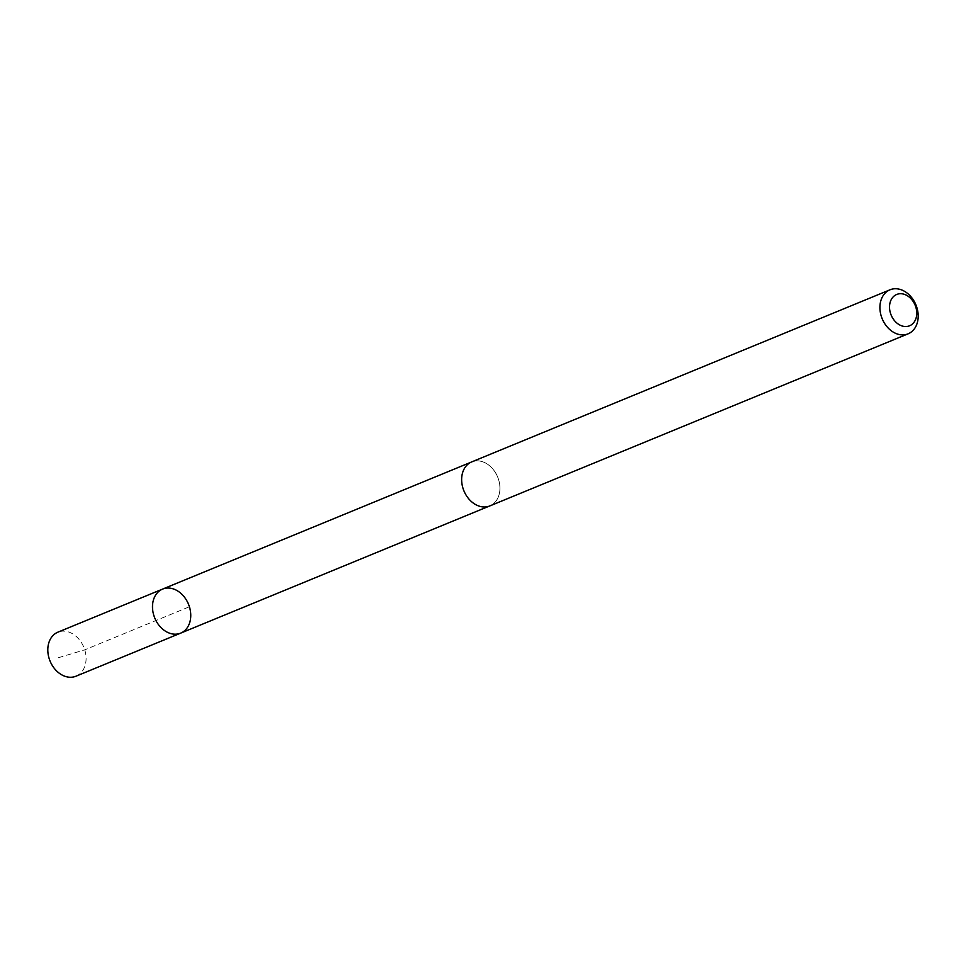 <?xml version="1.0" encoding="UTF-8"?>
<svg xmlns="http://www.w3.org/2000/svg" width="966" height="966" viewBox="0 0 966 966"><rect width="100%" height="100%" fill="white"/><g stroke="black" fill="none" stroke-linecap="round" stroke-linejoin="round"><path stroke-width="0.72" stroke-dasharray="4.83 3.62" d="M76 676.2A23.8 18.233 67.6 0 0 77.401 675.536A23.8 18.233 67.6 0 0 83.402 646.314A23.8 18.233 67.6 0 0 57.888 632.175M470.345 462.593A23.776 18.209 67.6 0 0 464.344 491.766A23.776 18.209 67.6 0 0 489.834 505.894A23.776 18.209 67.6 0 0 491.235 505.23A23.776 18.209 67.6 0 0 497.236 476.045A23.776 18.209 67.6 0 0 471.746 461.917A23.776 18.209 67.6 0 0 470.345 462.593M162.578 589.103A23.8 18.233 -112.4 0 1 188.491 604.185A23.8 18.233 -112.4 0 1 180.69 633.128M489.847 505.918A23.8 18.233 67.6 0 0 491.247 505.254A23.8 18.233 67.6 0 0 497.249 476.033A23.8 18.233 67.6 0 0 471.734 461.893M58.443 657.689L84.742 649.828L189.421 606.757M471.746 461.917L470.925 462.255M489.834 505.894L489.025 506.232"/><path stroke-width="1.45" d="M161.165 589.779A23.8 18.233 -112.4 0 1 162.578 589.103A23.8 18.233 -112.4 0 1 188.491 604.185A23.8 18.233 -112.4 0 1 180.69 633.128A23.8 18.233 -112.4 0 1 155.176 618.989A23.8 18.233 -112.4 0 1 161.165 589.779A23.8 18.233 -112.4 0 1 162.578 589.103L57.888 632.175A23.8 18.233 67.6 0 0 56.487 632.851A23.8 18.233 67.6 0 0 50.486 662.06A23.8 18.233 67.6 0 0 76 676.2L180.69 633.128A23.8 18.233 -112.4 0 1 155.176 618.989A23.8 18.233 -112.4 0 1 161.165 589.779M890 289.8L471.734 461.893A23.8 18.233 67.6 0 0 463.921 490.849A23.8 18.233 67.6 0 0 489.847 505.918L908.112 333.825A23.8 18.233 67.6 0 0 909.513 333.149A23.8 18.233 67.6 0 0 915.514 303.94A23.8 18.233 67.6 0 0 890 289.8A23.8 18.233 67.6 0 0 882.187 318.744A23.8 18.233 67.6 0 0 908.112 333.825M910.576 325.313A16.929 12.969 67.6 0 0 909.296 297.13A16.929 12.969 67.6 0 0 889.541 307.949A16.929 12.969 67.6 0 0 910.576 325.313M470.925 462.255L162.578 589.103M489.025 506.232L180.69 633.128"/></g></svg>
